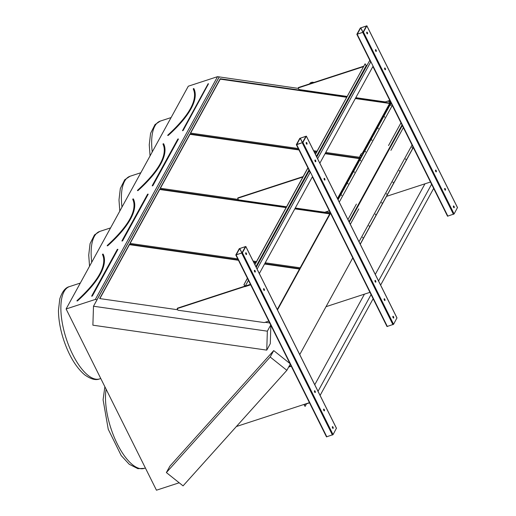 <?xml version="1.0" encoding="UTF-8"?>
<svg xmlns="http://www.w3.org/2000/svg" width="516" height="516" viewBox="0 0 516 516"><rect width="100%" height="100%" fill="white"/><g stroke="black" fill="none" stroke-linecap="round" stroke-linejoin="round"><path stroke-width="0.77" d="M179.187 482.783L156.458 490.2L66.1 308.974L188.301 86.204L217.533 76.665L298.435 88.41M235.831 254.936L239.25 248.699L245.829 246.467L242.397 252.788L235.831 254.936M277.479 309.948L330.524 213.25M299.738 354.589L352.783 257.89M396.927 317.921L393.579 324.287L387 326.525L312.406 176.788M338.006 199.615L391.044 102.916M360.258 244.255L413.303 147.557M457.453 207.587L454.099 213.953L447.52 216.191L372.926 66.454M356.878 34.269L360.297 28.032L366.876 25.8L363.445 32.127L356.878 34.269M77.007 300.912L77.245 300.796A125.691 40.293 153.5 0 0 102.884 254.053L102.549 254.22A125.311 40.177 153.5 0 1 101.962 269.416M238.444 260.283L129.452 244.655L129.471 244.236L99.672 298.564L177.73 309.761M265.121 322.294L269.687 322.952M129.452 244.655L99.865 298.59M277.266 309.516L299.686 268.655L264.76 263.644M256.046 262.392L253.595 262.044M238.218 259.838L129.471 244.236M299.474 269.042L264.547 264.031M255.833 262.779L253.82 262.489M107.193 245.829A125.124 40.113 -26.5 0 0 107.218 245.803L107.502 245.629A125.691 40.293 153.5 0 0 133.147 198.886L132.805 199.053A125.311 40.177 153.5 0 1 132.219 214.25M286.096 207.613L159.715 189.488L159.728 189.069L129.929 243.397L237.734 258.858M253.111 261.064L256.51 261.554M265.224 262.799L300.144 267.81L329.943 213.489L295.023 208.477M159.715 189.488L130.129 243.423M286.309 207.226L159.728 189.069M329.73 213.876L294.81 208.864M163.817 154.742A125.124 40.113 -26.5 0 0 162.979 144.125L163.656 143.796L163.069 143.887A125.311 40.177 153.5 0 1 162.482 159.083M298.964 149.956L189.978 134.321L189.991 133.902L160.192 188.23L238.25 199.428M325.648 211.96L330.208 212.618M189.978 134.321L160.392 188.256M359.568 158.231L325.28 153.31M316.572 152.059L314.121 151.71M298.745 149.505L189.991 133.902M359.355 158.618L325.067 153.697M316.36 152.446L314.341 152.162M66.1 308.974L95.331 299.435L217.533 76.665M266.753 350.125L267.353 331.175L93.493 306.24L92.886 325.183L266.753 350.125L270.274 343.701L270.861 325.299M95.331 299.435L97.014 299.815L219.216 77.045M289.915 363.516L273.706 350.59L169.899 466.142L166.371 472.566L183.057 485.872L286.87 370.32L290.237 364.173M277.434 309.852L330.479 213.153M343.746 188.959L343.933 188.617M350.68 176.324L350.867 175.988M357.607 163.688L357.794 163.353M367.082 146.428L367.263 146.086M374.01 133.792L374.197 133.451M380.943 121.157L381.124 120.821M387.871 108.521L388.058 108.186M346.829 96.892L220.248 78.735L190.449 133.064L298.254 148.524M313.631 150.73L317.03 151.22M325.744 152.472L360.026 157.341L337.464 198.531M389.832 103.065L355.543 98.143M387.522 101.188L389.806 101.517M93.493 306.24L97.014 299.815M267.353 331.175L270.726 325.028M97.021 299.673L219.216 76.903M286.87 370.32L270.184 357.014L273.706 350.59M270.184 357.014L166.371 472.566M346.617 97.279L220.235 79.154L190.649 133.089M220.235 79.154L220.248 78.735M389.619 103.452L355.33 98.53M167.739 135.476A125.124 40.113 -26.5 0 1 167.713 135.495L168.023 135.295A125.691 40.293 153.5 0 0 193.668 88.552L193.326 88.713C197.944 99.833 189.424 115.313 167.771 135.173L167.784 135.411M194.074 99.575A125.124 40.113 -26.5 0 0 193.242 88.965L193.332 88.72A125.311 40.177 153.5 0 1 192.745 103.916M362.929 32.327L357.285 34.146L360.703 27.903L366.457 26.013L362.929 32.327M376.119 50.117A0.942 0.374 71.9 0 0 375.596 49.646A0.942 0.374 71.9 0 0 375.532 50.658A0.942 0.374 71.9 0 0 376.183 51.432A0.942 0.374 71.9 0 0 376.119 50.117M444.844 189.727A0.942 0.374 71.9 0 0 445.366 190.198A0.942 0.374 71.9 0 0 445.431 189.191A0.942 0.374 71.9 0 0 444.786 188.411A0.942 0.374 71.9 0 0 444.844 189.727M385.265 68.46A0.942 0.374 71.9 0 0 384.743 67.989A0.942 0.374 71.9 0 0 384.678 69.002A0.942 0.374 71.9 0 0 385.323 69.776A0.942 0.374 71.9 0 0 385.265 68.46M435.697 171.383A0.942 0.374 71.9 0 0 436.22 171.86A0.942 0.374 71.9 0 0 436.284 170.848A0.942 0.374 71.9 0 0 435.639 170.067A0.942 0.374 71.9 0 0 435.697 171.383M367.373 32.572A0.942 0.374 71.9 0 0 366.85 32.102A0.942 0.374 71.9 0 0 366.786 33.114A0.942 0.374 71.9 0 0 367.431 33.888A0.942 0.374 71.9 0 0 367.373 32.572M453.59 207.271A0.942 0.374 71.9 0 0 454.112 207.748A0.942 0.374 71.9 0 0 454.177 206.735A0.942 0.374 71.9 0 0 453.532 205.955A0.942 0.374 71.9 0 0 453.59 207.271M375.448 49.878A0.942 0.374 -108.1 0 1 375.706 50.252A0.942 0.374 -108.1 0 1 375.919 51.336M444.631 188.643A0.942 0.374 -108.1 0 1 444.895 189.017A0.942 0.374 -108.1 0 1 445.108 190.101M384.588 68.222A0.942 0.374 -108.1 0 1 384.852 68.596A0.942 0.374 -108.1 0 1 385.065 69.679M435.485 170.299A0.942 0.374 -108.1 0 1 435.749 170.673A0.942 0.374 -108.1 0 1 435.962 171.764M366.695 32.334A0.942 0.374 -108.1 0 1 366.96 32.708A0.942 0.374 -108.1 0 1 367.173 33.792M453.377 206.187A0.942 0.374 -108.1 0 1 453.641 206.561A0.942 0.374 -108.1 0 1 453.854 207.651M389.812 100.439L385.284 101.916L355.795 97.685M347.081 96.44L298.996 89.539L298.203 87.946L363.412 66.667M363.645 66.248L298.435 87.526L298.203 87.946M315.444 154.361L365.128 63.791L366.121 65.784L366.947 65.513L366.121 65.784L316.437 156.361M365.973 65.487L367.179 65.093M375.287 274.389L424.965 183.812L430.486 182.013L386.542 196.351M296.706 144.693L296.358 144.603L299.777 138.365L306.356 136.134L302.924 142.455L296.706 144.693L387.368 326.525M302.408 142.661L296.764 144.48L300.183 138.236L305.93 136.347L302.408 142.661L300.183 138.236M315.599 160.45A0.942 0.374 71.9 0 0 315.076 159.979A0.942 0.374 71.9 0 0 315.012 160.992A0.942 0.374 71.9 0 0 315.657 161.766A0.942 0.374 71.9 0 0 315.599 160.45M384.323 300.06A0.942 0.374 71.9 0 0 384.846 300.531A0.942 0.374 71.9 0 0 384.91 299.525A0.942 0.374 71.9 0 0 384.259 298.745A0.942 0.374 71.9 0 0 384.323 300.06M324.745 178.794A0.942 0.374 71.9 0 0 324.222 178.323A0.942 0.374 71.9 0 0 324.158 179.329A0.942 0.374 71.9 0 0 324.803 180.11A0.942 0.374 71.9 0 0 324.745 178.794M375.177 281.717A0.942 0.374 71.9 0 0 375.7 282.194A0.942 0.374 71.9 0 0 375.764 281.181A0.942 0.374 71.9 0 0 375.113 280.401A0.942 0.374 71.9 0 0 375.177 281.717M306.852 142.906A0.942 0.374 71.9 0 0 306.33 142.435A0.942 0.374 71.9 0 0 306.265 143.442A0.942 0.374 71.9 0 0 306.91 144.222A0.942 0.374 71.9 0 0 306.852 142.906M393.069 317.604A0.942 0.374 71.9 0 0 393.592 318.082A0.942 0.374 71.9 0 0 393.656 317.069A0.942 0.374 71.9 0 0 393.005 316.289A0.942 0.374 71.9 0 0 393.069 317.604M314.921 160.212A0.942 0.374 -108.1 0 1 315.186 160.586A0.942 0.374 -108.1 0 1 315.399 161.669M384.11 298.977A0.942 0.374 -108.1 0 1 384.375 299.351A0.942 0.374 -108.1 0 1 384.588 300.435M324.067 178.555A0.942 0.374 -108.1 0 1 324.332 178.929A0.942 0.374 -108.1 0 1 324.545 180.013M374.964 280.633A0.942 0.374 -108.1 0 1 375.229 281.007A0.942 0.374 -108.1 0 1 375.442 282.091M306.175 142.668A0.942 0.374 -108.1 0 1 306.44 143.042A0.942 0.374 -108.1 0 1 306.652 144.125M392.857 316.521A0.942 0.374 -108.1 0 1 393.121 316.895A0.942 0.374 -108.1 0 1 393.334 317.979M336.406 428.254L333.059 434.62L326.48 436.852L235.902 255.072M241.881 252.995L236.244 254.814L239.663 248.564L245.41 246.674L241.881 252.995L239.663 248.564M255.078 270.784A0.942 0.374 71.9 0 0 254.549 270.313A0.942 0.374 71.9 0 0 254.491 271.326A0.942 0.374 71.9 0 0 255.136 272.1A0.942 0.374 71.9 0 0 255.078 270.784M323.796 410.394A0.942 0.374 71.9 0 0 324.319 410.865A0.942 0.374 71.9 0 0 324.383 409.859A0.942 0.374 71.9 0 0 323.738 409.078A0.942 0.374 71.9 0 0 323.796 410.394M264.218 289.128A0.942 0.374 71.9 0 0 263.695 288.657A0.942 0.374 71.9 0 0 263.631 289.663A0.942 0.374 71.9 0 0 264.282 290.444A0.942 0.374 71.9 0 0 264.218 289.128M314.657 392.05A0.942 0.374 71.9 0 0 315.179 392.521A0.942 0.374 71.9 0 0 315.237 391.515A0.942 0.374 71.9 0 0 314.592 390.735A0.942 0.374 71.9 0 0 314.657 392.05M246.326 253.24A0.942 0.374 71.9 0 0 245.803 252.769A0.942 0.374 71.9 0 0 245.739 253.775A0.942 0.374 71.9 0 0 246.39 254.556A0.942 0.374 71.9 0 0 246.326 253.24M332.549 427.938A0.942 0.374 71.9 0 0 333.072 428.409A0.942 0.374 71.9 0 0 333.136 427.403A0.942 0.374 71.9 0 0 332.485 426.622A0.942 0.374 71.9 0 0 332.549 427.938M254.401 270.545A0.942 0.374 -108.1 0 1 254.665 270.919A0.942 0.374 -108.1 0 1 254.878 272.003M323.584 409.311A0.942 0.374 -108.1 0 1 323.848 409.685A0.942 0.374 -108.1 0 1 324.061 410.768M263.547 288.889A0.942 0.374 -108.1 0 1 263.811 289.263A0.942 0.374 -108.1 0 1 264.024 290.347M314.444 390.967A0.942 0.374 -108.1 0 1 314.708 391.341A0.942 0.374 -108.1 0 1 314.915 392.424M245.655 253.001A0.942 0.374 -108.1 0 1 245.919 253.375A0.942 0.374 -108.1 0 1 246.132 254.459M332.336 426.855A0.942 0.374 -108.1 0 1 332.601 427.229A0.942 0.374 -108.1 0 1 332.814 428.312M329.292 210.773L324.757 212.25L295.268 208.019M286.561 206.774L238.476 199.873L237.683 198.279L302.892 177.001M303.124 176.575L237.915 197.86L237.683 198.279M305.595 176.117L306.427 175.846M305.827 175.698L306.659 175.427M369.959 292.346L326.015 306.685M268.765 321.107L264.237 322.584L177.956 310.206L177.162 308.613L250.589 284.651L245.074 286.451L248.435 280.323M244.765 286.206L177.388 308.194L177.162 308.613M245.306 286.025L250.441 284.355M288.644 367.076L291.263 366.225M288.876 366.657L291.114 365.928M306.504 403.822L305.079 406.421L303.924 404.48L309.439 402.68L236.373 426.519M320.101 395.43L373.145 298.732M380.621 285.096L433.859 188.05M318.037 391.283L371.075 294.584M378.557 280.949L431.789 183.902M314.76 384.723L364.444 294.146M305.079 406.421L304.169 404.583L309.516 402.841M255.917 266.688L308.955 169.99M245.074 286.451L244.081 284.458L247.441 278.33M254.917 264.695L307.962 167.997M365.128 63.791L315.379 154.232M244.081 284.458L247.377 278.201M254.852 264.566L307.897 167.868M243.92 284.51L244.99 286.664L250.673 284.806M259.329 273.545L312.567 176.491M319.849 163.211L373.087 66.164M257.103 269.075L310.335 172.028M317.624 158.741L370.862 61.694M256.239 267.34L309.278 170.641M316.76 157.006L369.804 60.308M401.171 122.492L388.516 145.57M356.408 204.11L347.939 219.545M341.502 194.99L341.74 195.583L341.502 194.99M354.202 171.828L354.447 172.421L354.202 171.828M347.855 183.412L348.094 184.006L347.855 183.412M360.555 160.25L360.8 160.844L360.555 160.25M371.759 139.823L372.004 140.416L371.759 139.823M384.465 116.661L384.704 117.255L384.465 116.661M365.405 151.407L365.651 152.001L365.405 151.407M378.112 128.245L378.357 128.839L378.112 128.245M390.818 105.083L391.057 105.677L390.818 105.083M390.889 102.607L387.832 108.186L388.161 108.728L387.658 108.489L380.615 121.099L381.234 121.357L381.143 121.015M380.731 121.125L373.681 133.728L374.3 133.992L374.21 133.65M373.803 133.76L366.753 146.363L367.373 146.628L367.282 146.286M366.87 146.396L357.278 163.63L357.904 163.894L357.814 163.553M357.401 163.656L350.351 176.266L350.97 176.524L350.88 176.182M350.467 176.291L343.417 188.895L344.043 189.159L343.953 188.817M387.658 108.489L388.071 108.386M359.355 157.322L359.968 157.425M390.09 100.994L389.503 102.116L390.277 102.252L362.458 152.968L361.084 153.871L359.304 157.406M389.619 102.155L390.231 102.258M360.826 155.735L360.374 155.961M360.652 155.645L360.278 155.935L360.652 155.645M361.335 154.813L360.877 155.039M361.161 154.716L360.781 155.013L361.161 154.716M313.915 82.476A3.999 3.438 -151.3 0 0 309.523 83.902L309.516 83.908M350.325 224.331L358.794 208.896M390.902 150.356L403.557 127.278M405.808 159.47L405.57 158.883L405.808 159.47M393.102 182.632L392.863 182.045L393.102 182.632M412.161 147.892L411.923 147.299L412.161 147.892M399.455 171.054L399.216 170.461L399.455 171.054M386.755 194.216L386.51 193.623L386.755 194.216M375.551 214.637L375.306 214.05L375.551 214.637M362.845 237.799L362.6 237.212L362.845 237.799M381.898 203.059L381.659 202.465L381.898 203.059M369.198 226.221L368.953 225.627L369.198 226.221M413.439 147.092L360.2 244.139M370.701 61.991L356.943 34.404M117.938 249.357L92.345 296.016L117.7 249.299M92.345 296.016L91.687 296.236L92.1 295.913L91.771 295.874L117.351 249.325M103.29 265.076A125.124 40.113 -26.5 0 0 102.458 254.459L102.884 254.053M76.974 300.976L76.987 300.667C98.64 280.814 107.16 265.327 102.549 254.214L102.458 254.459M103.129 254.124A125.878 40.358 153.5 0 1 77.452 300.944M106.109 389.212A48.543 19.285 71.9 0 0 116.681 442.696A48.543 19.285 71.9 0 0 144.274 468.367L145.389 467.999M99.659 378.886C95.782 380.563 90.771 379.195 84.624 374.784C75.962 367.302 68.963 355.64 63.636 339.799C60.23 329.318 58.508 319.481 58.469 310.29L59.798 298.835C62.197 291.553 65.448 287.47 69.537 286.586A48.543 19.285 71.9 0 0 66.267 338.715A48.543 19.285 71.9 0 0 99.659 378.886L100.775 378.518M148.202 194.19L122.602 240.849L147.963 194.132M122.602 240.849L121.95 241.069L122.363 240.746L122.034 240.708L147.615 194.158M133.554 209.909A125.124 40.113 -26.5 0 0 132.722 199.292L132.805 199.053C137.417 210.167 128.903 225.647 107.244 245.5L107.264 245.745M133.147 198.886L132.722 199.292M133.392 198.957A125.878 40.358 153.5 0 1 107.715 245.777M89.545 266.23L88.726 255.123L90.061 243.668L94.493 234.909L99.801 231.42A48.543 19.285 71.9 0 0 91.725 262.263M178.459 139.023L152.865 185.683L178.226 138.965M152.865 185.683L152.207 185.902L152.62 185.579L152.291 185.541L177.878 138.991M137.501 190.643L137.766 190.462A125.691 40.293 153.5 0 0 163.404 143.719L163.069 143.88C167.681 155 159.16 170.48 137.508 190.34L137.501 190.494M162.979 144.125L163.404 143.719M163.656 143.796A125.878 40.358 153.5 0 1 137.972 190.61M119.809 211.063L118.99 199.956L120.325 188.501L124.756 179.742L130.064 176.253A48.543 19.285 71.9 0 0 121.982 207.097M193.668 88.552L193.242 88.965M193.913 88.629A125.878 40.358 153.5 0 1 168.235 135.444M182.561 130.574L183.128 130.516L208.483 83.798M171.093 117.571L160.321 121.086A48.543 19.285 71.9 0 0 152.246 151.93M183.128 130.516L208.135 83.824M182.47 130.735L208.148 83.715L208.464 83.818M447.888 216.191L357.233 34.359M457.518 207.722L366.863 25.89M454.099 213.953L363.445 32.127M453.467 214.366L362.812 32.54M362.916 32.334L360.703 27.903M363.025 32.269L360.813 27.832M310.174 172.325L296.423 144.738M396.998 318.056L306.343 136.224M393.579 324.287L302.924 142.455M392.947 324.699L302.292 142.874M302.505 142.603L300.286 138.165M326.847 436.858L236.186 255.027M336.477 428.39L245.816 246.558M333.059 434.62L242.397 252.788M332.427 435.033L241.765 253.201M241.978 252.937L239.766 248.499M402.228 124.608L348.99 221.654M392.489 105.077L339.257 202.13M388.026 108.65L381.266 120.976M381.098 121.286L374.332 133.612M374.165 133.915L367.405 146.241M367.237 146.55L357.936 163.507M357.762 163.817L351.003 176.143M350.835 176.453L344.075 188.779M343.908 189.082L338.064 199.737M391.296 102.684L388.193 108.341M343.54 188.927L337.845 199.305M349.274 222.215L402.506 125.169M359.007 241.746L412.245 144.699M104.877 386.742L103.084 399.771L108.25 429.28L121.208 455.563L129.239 464.265L137.895 468.67L144.274 468.367M69.537 286.586L80.309 283.071M99.801 231.42L110.572 227.904M130.064 176.253L140.829 172.737M160.321 121.086L155.019 124.575L150.582 133.334L149.253 144.79L150.066 155.897M447.52 216.191L372.894 66.512M370.669 62.043L356.866 34.359M457.531 207.632L366.876 25.8M387 326.525L312.374 176.846M310.148 172.376L296.345 144.693M397.01 317.966L306.356 136.134M326.48 436.852L235.818 255.027M336.49 428.299L245.829 246.467"/></g></svg>
